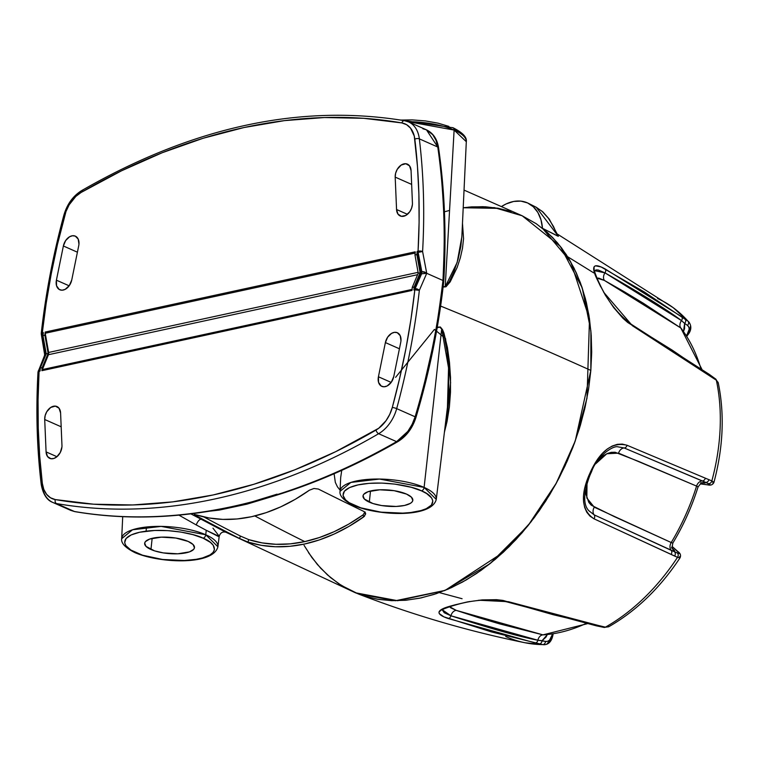 <?xml version="1.0" encoding="UTF-8"?>
<svg xmlns="http://www.w3.org/2000/svg" width="760" height="760" viewBox="0 0 760 760"><rect width="100%" height="100%" fill="white"/><g stroke="black" fill="none" stroke-linecap="round" stroke-linejoin="round"><path stroke-width="1.14" d="M190.817 513.855L201.343 519.336A5.139 2.156 -62.7 0 0 196.308 524.97L178.923 515.137M451.972 127.651A3.211 2.213 113.9 0 1 453.045 127.756A3.211 2.213 113.9 0 1 454.119 130.055L445.227 286.681L457.149 262.466L461.842 236.911M369.312 502.161A25.004 8.142 4.8 0 1 363.014 495.947A25.004 8.142 4.8 0 1 379.487 489.81A25.004 8.142 4.8 0 1 406.534 494.095L394.183 490.694L379.724 489.801L368.03 491.72L363.793 494.266L363.042 495.786L364.382 499.044L372.903 503.519L381.662 505.561L396.122 506.454L404.51 505.466L410.362 503.367L412.053 501.989L412.803 500.46L411.464 497.211L406.534 494.095A25.004 8.142 4.8 0 1 412.841 500.137A25.004 8.142 4.8 0 1 396.596 506.426A25.004 8.142 4.8 0 1 369.312 502.161L370.509 490.979L369.312 502.161M447.44 407.331L448.552 367.973L441.683 328.899L444.267 336.148L447.032 351.566L448.505 367.175L448.77 390.412L447.621 405.764L436.269 499.434C431.471 518.234 378.233 516.011 353.324 505.314A3.211 2.213 -66.1 0 0 354.369 505.4C344.28 501.818 333.602 490.456 358.026 484.899C383.268 479.693 414.077 486.685 421.477 490.856L426.664 493.572L431.604 497.952L432.829 500.897L431.423 505.086L426.274 508.678L420.964 510.578L410.704 512.525L402.705 513.133L380.95 512.145L360.848 507.841L349.182 502.683L345.486 499.786L343.016 495.358L344.423 491.169L349.572 487.578L358.026 484.899L369.056 483.351L381.7 483.084L394.896 484.11L411.35 487.322L421.477 490.856A3.211 2.213 -66.1 0 0 424.108 487.417L441.683 328.899L424.108 487.417L379.497 479.047L350.873 482.438L340.034 491.35A48.288 15.713 4.8 0 1 371.374 479.17A48.288 15.713 4.8 0 1 424.108 487.417A48.288 15.713 4.8 0 1 436.269 499.434L424.108 487.417A3.211 2.213 113.9 0 1 421.477 490.856C431.566 494.428 442.244 505.789 417.82 511.356C392.578 516.562 361.769 509.561 354.369 505.4A3.211 2.213 113.9 0 1 353.305 505.295A3.211 2.213 113.9 0 1 352.526 504.536M442.577 286.377L445.227 286.681L454.119 130.055L466.308 141.702A48.288 15.713 -175.2 0 0 454.119 130.055A48.288 15.713 -175.2 0 0 407.977 121.676L454.119 130.055A3.211 2.213 -66.1 0 0 453.045 127.756M445.227 286.681L449.312 281.666L453.995 271.558L458.109 259.131L460.798 246.705L461.871 236.274L466.308 141.702C467.048 137.227 462.622 132.572 453.017 127.746L399.855 119.918M341.734 470.373L340.68 477.555M441.683 328.899L439.413 327.037L436.962 327.969M63.374 245.983A10.621 7.315 113.9 0 1 75.344 236.141A10.621 7.315 113.9 0 1 78.954 244.141A10.621 7.315 113.9 0 1 78.727 245.727L71.763 279.927L69.322 285.589L65.113 289.389L62.026 290.206L59.242 289.484L56.553 285.798L56.411 280.183L63.374 245.983L65.635 240.578L69.559 236.778L72.504 235.743L75.259 236.103L78.195 239.086L78.954 244.141A10.621 7.315 113.9 0 1 78.727 245.727L71.763 279.927A10.621 7.315 113.9 0 1 59.793 289.769A10.621 7.315 113.9 0 1 56.411 280.183L69.16 285.817L56.411 280.183L63.374 245.983L77.406 252.197L63.374 245.983M61.959 445.379A10.621 7.315 113.9 0 1 61.93 446.927L60.278 452.504L56.715 456.902L53.798 458.489L50.92 458.717L47.509 456.513L46.084 451.896L44.707 419.51L45.163 415.577L46.749 411.758L50.701 407.455L55.318 406.115L59.023 408.196L60.591 412.993L61.959 445.379A10.621 7.315 113.9 0 1 61.93 446.927A10.621 7.315 113.9 0 1 49.723 458.356A10.621 7.315 113.9 0 1 46.084 451.896L56.953 456.712L46.084 451.896L44.707 419.51A10.621 7.315 113.9 0 1 48.668 409.184A10.621 7.315 113.9 0 1 56.953 406.534A10.621 7.315 113.9 0 1 60.591 412.993L61.959 445.379M385.387 342.57A10.621 7.315 113.9 0 1 397.356 332.728A10.621 7.315 113.9 0 1 400.966 340.727A10.621 7.315 113.9 0 1 400.738 342.323L393.775 376.513L391.334 382.175L387.125 385.976L384.028 386.792L381.254 386.07L378.565 382.384L378.423 376.77L385.387 342.57L387.647 337.165L391.571 333.365L394.516 332.329L397.271 332.69L400.206 335.683L400.966 340.727A10.621 7.315 113.9 0 1 400.738 342.323L393.775 376.513A10.621 7.315 113.9 0 1 381.795 386.356A10.621 7.315 113.9 0 1 378.423 376.77L391.172 382.413L378.423 376.77L385.387 342.57L399.418 348.783L385.387 342.57M412.433 202.986A10.621 7.315 113.9 0 1 412.404 204.535L411.549 208.297L409.735 211.784L405.755 215.46L401.394 216.325L397.983 214.111L396.558 209.504L395.19 177.118L395.637 173.185L397.224 169.357L401.175 165.062L405.792 163.723L409.507 165.803L411.065 170.601L412.433 202.986A10.621 7.315 113.9 0 1 412.404 204.535A10.621 7.315 113.9 0 1 400.197 215.964A10.621 7.315 113.9 0 1 396.558 209.504L407.426 214.31L396.558 209.504L395.19 177.118A10.621 7.315 113.9 0 1 399.142 166.791A10.621 7.315 113.9 0 1 407.426 164.141A10.621 7.315 113.9 0 1 411.065 170.601L412.433 202.986M214.424 510.321L232.57 506.663A3.211 2.08 -102.2 0 1 232.237 506.55C177.375 518.386 124.773 520.039 74.442 511.508A3.211 2.318 99.7 0 0 74.87 511.632A3.211 2.318 99.7 0 0 75.259 511.651A3.211 2.318 -80.3 0 1 74.87 511.632A3.211 2.318 -80.3 0 1 74.442 511.508C99.607 515.783 125.343 517.512 151.639 516.677C178.134 515.831 205 512.458 232.237 506.55C259.474 500.65 286.89 492.252 314.488 481.365C341.876 470.563 369.246 457.33 396.596 441.655L378.641 433.713A744.486 512.572 113.9 0 1 56.487 503.567L74.442 511.508L56.487 503.567A32.12 22.116 113.9 0 1 52.867 502.474A32.12 22.116 113.9 0 1 42.066 485.526A3.211 1.52 -6.9 0 1 41.258 484.652A3.211 1.52 -6.9 0 1 42.322 483.341L43.795 489.402L46.588 494.323L50.511 497.791L55.299 499.576L93.518 504.193L132.715 504.963L172.662 501.885L213.151 494.969L253.954 484.253L294.851 469.803L335.635 451.697L378.755 428.231L385.994 420.736L389.728 414.39L392.302 407.455L399.703 378.024L405.935 348.555L410.979 319.133L414.827 289.835L413.896 290.035L414.152 286.985L412.243 287.403L411.986 290.444L41.914 370.68L42.17 367.64L40.261 368.058L40.005 371.099L39.074 371.298L38.057 399.988L38.257 428.269L39.681 456.085L42.322 483.341A582.312 400.919 113.9 0 1 39.074 371.298A3.211 1.121 -176.8 0 0 38 372.058C35.815 410.856 36.907 448.39 41.258 484.661C43.12 494.37 46.987 500.308 52.867 502.474L70.956 510.473M150.955 549.508A25.004 8.142 4.8 0 1 144.656 543.295A25.004 8.142 4.8 0 1 161.13 537.158A25.004 8.142 4.8 0 1 188.176 541.433L175.826 538.042L161.367 537.149L149.673 539.058L145.435 541.614L144.685 543.134L146.024 546.392L154.546 550.857L163.305 552.9L177.764 553.793L189.458 551.883L193.695 549.328L194.446 547.808L193.107 544.549L188.176 541.433A25.004 8.142 4.8 0 1 194.484 547.475A25.004 8.142 4.8 0 1 178.239 553.774A25.004 8.142 4.8 0 1 150.955 549.508L152.152 538.327L150.955 549.508M254.837 515.954A3613.771 2342.158 77.8 0 0 304.741 541.605A201.219 138.538 -66.1 0 0 363.062 514.881L365.047 511.926L363.062 514.881L363.669 516.923A203.794 140.305 113.9 0 1 247.855 542.032L239.505 538.469A3616.336 2620.394 -69.6 0 1 195.928 515.584L194.237 514.444L196.004 514.795A199.861 137.607 -66.1 0 0 309.405 490.2L313.927 488.49L318.345 489.041A3616.336 1653.618 53.1 0 0 363.935 511.489L365.57 513.218L364.486 516.239L349.153 526.271L334.362 533.957L319.447 539.885L304.541 544.027L289.788 546.317L275.329 546.753L261.307 545.319L247.855 542.032L248.833 539.657A201.219 138.538 -66.1 0 0 304.741 541.605A3613.771 2342.158 -102.2 0 1 254.837 515.954M212.961 528.162L219.089 536.047L218.225 536.399L206.245 530.29L205.751 534.755A48.288 15.713 4.8 0 1 217.911 546.782L205.751 534.755A3.211 2.213 113.9 0 1 203.119 538.194C213.208 541.775 223.886 553.137 199.462 558.704C174.22 563.901 143.412 556.909 136.011 552.748A3.211 2.213 113.9 0 1 134.938 552.644A3.211 2.213 113.9 0 1 134.168 551.883M52.782 502.436A32.12 22.116 -66.1 0 0 56.487 503.567A744.486 512.572 -66.1 0 0 378.641 433.713A32.12 22.116 -66.1 0 0 396.682 408.633L415.122 416.793C421.268 396.53 426.987 373.749 432.278 348.441C435.727 333.184 439.289 310.536 442.966 280.497L426.73 273.315L419.339 290.358A585.523 403.132 113.9 0 1 396.682 408.633A32.12 22.116 113.9 0 1 378.641 433.713L396.596 441.655L407.806 431.414L412.101 424.431L415.122 416.793L396.682 408.633A3.211 0.503 -164.8 0 0 392.302 407.455A28.909 19.902 113.9 0 1 376.067 430.027A741.266 510.359 113.9 0 1 55.299 499.576A28.909 19.902 113.9 0 1 42.322 483.341A3.211 1.52 173.1 0 0 41.258 484.652M219.174 536.399L217.911 546.782C213.113 565.573 159.875 563.359 134.966 552.653A3.211 2.213 -66.1 0 0 136.011 552.748C125.922 549.167 115.245 537.804 139.669 532.237C164.91 527.031 195.719 534.033 203.119 538.194L210.349 542.346L213.246 545.29L214.434 549.679L213.066 552.425L210.026 554.914L202.607 557.925L196.032 559.35L184.347 560.481L162.593 559.483L142.49 555.189L130.825 550.021L125.884 545.651L124.659 542.697L126.065 538.508L131.214 534.917L139.669 532.237L154.784 530.461L167.741 530.632L180.851 532.067L192.993 534.669L203.119 538.194A3.211 2.213 -66.1 0 0 205.751 534.755L161.139 526.395L132.516 529.786L121.676 538.697A48.288 15.713 4.8 0 1 153.016 526.509A48.288 15.713 4.8 0 1 205.751 534.755L206.245 530.29L219.174 536.399C220.324 532.836 222.528 531.439 225.796 532.2L355.357 592.762L397.66 600.704L444.609 590.586L489.867 563.778L528.038 525.644L556.481 482.885L575.253 440.952L590.833 370.405A3616.336 1176.936 -175.2 0 0 440.629 306.071A3616.336 1176.936 4.8 0 1 590.833 370.405L590.89 330.942L582.179 287.802L560.281 246.297L522.196 215.783L494.323 207.641L463.21 207.755L498.873 208.382L485.488 206.786L471.684 206.872L463.21 207.755M449.559 210.416L444.438 211.802M462.479 223.298L463.552 238.688L462.507 248.168L460.332 257.82L457.121 267.52L450.205 281.837L445.997 286.776L443.118 287.08M269.904 497.23L246.943 504.156L219.317 510.083L208.791 511.29M437.256 327.18L440.363 327.009L442.491 329.612L443.916 332.994L447.44 347.605L449.502 362.539L450.509 377.445L450.49 392.226L449.388 406.894L447.06 421.448L444.419 432.212M340.575 490.76L337.44 486.837L335.331 482.41L334.106 473.746M196.308 524.97L206.245 530.29L196.308 524.97A5.139 2.156 117.3 0 1 201.343 519.336L225.691 532.152M226.623 532.532L225.796 531.297M468.683 207.119L483.341 206.682M497.562 208.145L511.195 211.498M522.111 215.745L536.208 223.696L547.352 232.427L557.431 242.81L566.352 254.742L574.038 268.109L580.403 282.777L585.399 298.613L588.962 315.457L591.061 333.155L591.688 351.528L590.833 370.405L588.496 389.604L584.706 408.937L579.49 428.222L572.917 447.269L565.031 465.899L555.911 483.92L545.661 501.172L534.365 517.494L522.139 532.712L509.086 546.687L495.349 559.284L481.061 570.389L466.345 579.88L451.354 587.679L436.221 593.702L421.106 597.901L406.144 600.229L391.495 600.656L377.273 599.193L363.641 595.84L355.214 592.705M350.712 590.644L338.627 583.642L327.484 574.911L317.404 564.528L308.474 552.606M45.087 355.319L44.602 353.903L46.084 353.001L45.533 353.124L42.38 333.868L41.278 334.096L41.258 333.25A3.211 0.969 6.3 0 1 42.322 332.671A582.312 400.919 113.9 0 1 64.847 215.042A28.909 19.902 113.9 0 1 81.082 192.47A741.266 510.359 113.9 0 1 401.85 122.92A28.909 19.902 113.9 0 1 414.827 139.166A582.312 400.919 113.9 0 1 418.066 251.199L419.092 222.518L418.893 194.227L417.468 166.421L414.266 136.011L410.562 128.174L406.638 124.707L401.85 122.92L363.631 118.303L324.434 117.534L284.487 120.621L243.998 127.528L203.195 138.244L162.288 152.693L121.514 170.8L81.082 192.47L75.81 196.431L69.151 204.829L65.978 211.527L57.446 244.473L51.214 273.942L46.17 303.373L42.322 332.671L43.244 332.462L42.978 335.644L44.897 335.226L45.163 332.053L415.235 251.816L414.969 254.99L416.879 254.581L417.145 251.398L418.066 251.199A3.211 1.121 3.2 0 1 422.598 251.512L418.133 252.405L421.809 271.538L420.622 271.795L417.202 252.605L418.133 252.405L421.809 271.538L424.46 271.928L426.73 273.315L421.619 273.809L415.074 288.762L414.152 288.971L420.432 274.065L421.619 273.809L415.074 288.762A3.211 1.729 24.2 0 1 419.339 290.358L426.73 273.315L442.966 280.497C444.372 249.973 444.619 227.316 443.697 212.524C442.605 187.786 440.629 165.956 437.769 147.022L419.339 138.861A585.523 403.132 113.9 0 1 422.598 251.512L426.73 273.315L422.598 251.512A585.523 403.132 -66.1 0 0 419.339 138.861L437.769 147.022L435.964 140.21L432.725 134.681L426.531 129.875L408.538 121.913A32.12 22.116 113.9 0 1 419.339 138.861A32.12 22.116 -66.1 0 0 408.623 121.951M38.209 371.079A3.211 1.862 21.4 0 1 39.33 370.234L40.09 370.072L39.33 370.234L45.6 355.328L44.47 355.784M41.449 334.096L42.38 333.868A3.211 2.08 -102.2 0 1 42.322 332.671A3.211 2.08 77.8 0 0 42.38 333.868L45.533 353.124L45.343 355.385A3.211 2.08 77.8 0 0 45.533 353.124L44.602 354.331L41.278 334.096M408.376 430.749L412.252 424.469L414.979 417.601A3.211 0.58 16.6 0 0 415.938 417.468A3.211 0.58 -163.4 0 0 415.122 416.793A3.211 0.58 16.6 0 1 415.938 417.468C412.481 428.308 406.419 436.382 397.746 441.702A3.211 1.662 -119.8 0 1 396.596 441.655A3.211 1.662 60.2 0 0 397.755 441.693C348.783 469.737 299.62 490.058 250.249 502.645L252.301 502.113M424.317 383.61L432.07 349.581M404.12 120.688A744.486 512.572 113.9 0 1 404.918 120.821A32.12 22.116 113.9 0 1 408.538 121.913L404.529 120.707A3.211 2.299 -80.2 0 1 404.918 120.821A3.211 2.299 99.8 0 0 404.5 120.697A3.211 2.299 99.8 0 0 401.85 122.92A3.211 2.299 -80.2 0 1 404.5 120.697C300.115 103.597 192.47 126.91 81.596 190.636C72.989 196.013 67.079 204.184 63.878 215.146A3.211 0.503 15.2 0 1 64.847 215.042A3.211 0.503 -164.8 0 0 63.878 215.146C53.171 254.628 45.628 293.997 41.258 333.25M196.004 514.795L209.18 517.997L222.908 519.394L237.063 518.966L251.512 516.714L266.104 512.667L280.716 506.863L295.194 499.348L309.405 490.2L313.927 488.49L318.345 489.041A3616.336 1653.618 -126.9 0 0 363.935 511.489L365.655 513.959L363.669 516.923L363.062 514.881L348.745 524.106L334.162 531.667L319.447 537.519L304.741 541.605L290.197 543.865L275.937 544.293L262.105 542.887L248.833 539.657L247.855 542.032L239.505 538.469A3616.336 2620.394 -69.6 0 1 195.928 515.584L196.222 514.862L195.928 515.584L194.284 514.396M203.813 516.923A3613.771 2618.532 110.4 0 0 240.473 536.094L248.833 539.657L240.473 536.094L239.505 538.469L240.473 536.094A3613.771 2618.532 110.4 0 1 203.813 516.923M365.247 512.553L365.655 513.959M422.873 128.763L426.445 129.836L437.769 147.022A3.211 1.444 -8.2 0 1 438.567 147.81A3.211 1.444 -8.2 0 1 438.026 148.78M426.531 129.875C433.219 133.143 437.228 139.118 438.567 147.801A3.211 1.444 171.8 0 0 437.769 147.022C443.935 189.857 445.664 234.355 442.966 280.497L443.773 281.314L442.966 280.497C437.998 325.66 428.716 371.089 415.122 416.793C411.521 427.975 405.346 436.259 396.596 441.655C341.905 472.967 287.109 494.589 232.237 506.55A3.211 2.08 77.8 0 0 232.57 506.663L250.41 502.597M217.939 509.713L220.723 509.181M245.252 503.861L250.154 502.664M277.058 494.171L239.314 505.733L208.781 511.29M411.654 184.405L395.19 177.118L411.654 184.405M61.18 426.797L44.707 419.51L61.18 426.797M459.211 131.812L454.736 128.991M448.884 126.398L437.978 123.148L425.391 120.916L412.205 119.89L400.776 120.07M395.608 377.321L434.425 329.412L445.55 338.599L450.623 382.603L446.082 425.894M201.343 519.336L225.178 531.895M412.072 289.883L411.986 290.444L41.914 370.68A3.211 2.08 77.8 0 1 42.17 369.616L412.072 289.417L42.17 369.616L48.45 354.711L417.582 274.683L48.45 354.711L48.64 352.45L45.22 333.25L415.131 253.052L45.22 333.25L45.163 332.053L44.897 335.226L48.146 353.409L42.17 367.64L41.914 370.68L48.45 354.711A3.211 2.08 77.8 0 0 48.64 352.45L45.22 333.25A3.211 2.08 77.8 0 1 45.163 332.053L415.235 251.816L415.226 252.405M418.066 272.346L48.64 352.45L418.066 272.346M43.234 333.06L42.978 335.644L46.236 353.818L40.261 368.058L40.09 370.538M42.17 367.64L40.261 368.058L46.236 353.818L48.146 353.409L42.17 367.64M48.146 353.409L46.236 353.818L42.978 335.644L44.897 335.226L48.146 353.409M414.152 288.971L414.152 286.985L420.128 272.755L416.879 254.581L417.145 251.398L420.679 273.001L414.152 288.971A3.211 2.08 77.8 0 0 413.896 290.035L414.827 289.835A582.312 400.919 113.9 0 1 392.302 407.455A3.211 0.503 15.2 0 1 396.682 408.633A585.523 403.132 -66.1 0 0 419.339 290.358A3.211 0.969 -173.7 0 0 414.827 289.835A3.211 2.08 -102.2 0 1 415.074 288.762L414.152 288.971M412.233 289.38A3.211 2.08 -102.2 0 0 411.986 290.444L412.243 287.403L418.219 273.173L414.969 254.99L415.235 251.816A3.211 2.08 -102.2 0 0 415.292 253.013M414.969 254.99L418.219 273.173L420.128 272.755L416.879 254.581L414.969 254.99M418.219 273.173L412.243 287.403L414.152 286.985L420.128 272.755L418.219 273.173M81.586 190.646A3.211 1.691 59.8 0 0 81.082 192.47A3.211 1.691 -120.2 0 1 81.586 190.646A3.211 1.691 -120.2 0 1 82.764 190.665M38.541 370.623L39.33 370.234A3.211 2.08 77.8 0 0 39.074 371.298A3.211 2.08 -102.2 0 1 39.33 370.234L45.343 355.385L44.441 355.718L38 372.058M414.827 139.166A3.211 1.52 -6.9 0 1 419.339 138.861A3.211 1.52 173.1 0 0 414.827 139.166M56.487 503.567A3.211 2.299 -80.2 0 1 55.299 499.576A3.211 2.299 99.8 0 0 56.487 503.567M378.641 433.713A3.211 1.691 -120.2 0 1 376.067 430.027A3.211 1.691 59.8 0 0 378.641 433.713M43.311 333.668A3.211 2.08 -102.2 0 1 43.244 332.462L41.572 332.899L41.439 333.63M38.009 372.02L40.005 371.099A3.211 2.08 -102.2 0 1 40.251 370.034M417.202 252.605L418.133 252.405A3.211 2.08 -102.2 0 1 418.066 251.199L417.145 251.398A3.211 2.08 77.8 0 0 417.202 252.605M418.066 251.199A3.211 2.08 77.8 0 0 418.133 252.405L422.598 251.512L418.066 251.199M420.432 274.065A3.211 2.08 77.8 0 0 420.622 271.795L421.809 271.538A3.211 2.08 -102.2 0 1 421.619 273.809L420.432 274.065M421.619 273.809L421.809 271.538L426.73 273.315L421.619 273.809M415.074 288.762A3.211 2.08 77.8 0 0 414.827 289.835L419.339 290.358L417.316 289.056L415.074 288.762M526.139 642.979A185.278 127.566 -66.1 0 0 542.802 644.613L491.539 631.94L443.906 616.854L439.233 613.558L439.023 611.942L442.899 608.769L451.924 605.692A204.459 140.771 -66.1 0 0 454.908 604.856L467.628 601.872L482.21 599.896L496.508 599.678L502.901 600.4L553.261 614.726L605.406 627.152A185.278 127.566 -66.1 0 0 677.511 557.327L594.016 518.814L589.95 516.097L586.786 512.25L584.658 507.423L583.566 501.742L583.538 495.444L584.525 488.689L589.171 474.829A204.459 140.771 -66.1 0 0 590.814 471.181L598.082 458.498L602.471 453.264L607.25 449.017L612.256 446.006L617.3 444.344L622.297 444.087L627.057 445.265L711.844 480.909A185.278 127.566 -66.1 0 0 716.347 380.209L672.144 350.084L627.741 322.506L622.934 318.26L613.586 307.467L605.397 295.25L599.203 283.66A204.459 140.771 -66.1 0 0 597.854 280.849L594.225 271.956L594.073 266.788L595.46 265.791L601.093 266.95L644.271 291.963L688.066 321.252A185.278 127.566 -66.1 0 0 674.206 308.417M557.46 235.534L558.039 235.98M528.285 203.272A44.327 30.524 113.9 0 1 542.478 228.304L540.987 219.811L537.89 212.524L533.349 206.805L527.592 202.939L520.913 201.125L513.656 201.457L506.179 203.917L501.628 206.445A44.327 30.524 113.9 0 1 528.285 203.272L536.275 207.28L558.343 236.284L542.478 228.304L570.722 261.887L589.503 318.981L586.976 398.259L574.931 441.845L555.855 484.034L531.154 521.711L502.978 552.539L445.123 590.378L395.485 600.732L358.349 593.968L341.335 585.418L330.562 577.581L320.701 568.233L311.847 557.469L304.076 545.385M700.843 368.486A179.066 123.282 -66.1 0 0 680.817 327.988L643.425 303.306L624.121 291.65L604.428 280.449L598.87 278.151L596.913 278.103L604.428 280.449A6.422 4.674 118.8 0 1 604.979 272.859C640.994 293.483 666.491 309.396 681.482 320.577A6.422 4.74 -55 0 0 680.817 327.988A179.066 123.282 113.9 0 1 700.843 368.486M701.698 484.034A3.211 2.28 97.4 0 0 702.088 484.139A3.211 2.28 -82.6 0 1 701.698 484.034L707.408 484.776L701.698 484.034M700.255 483.882L707.788 484.87A3.211 2.28 -82.6 0 1 707.408 484.776A3.211 2.28 97.4 0 0 707.817 484.88C710.723 485.602 712.766 484.785 713.925 482.429L711.844 480.909A3.211 2.555 113.6 0 1 708.481 483.626C710.837 484.728 710.476 485.108 707.408 484.776L710.001 484.548L705.584 482.353L705.042 483.075L701.47 482.894A6.422 4.569 -82.6 0 0 700.711 482.704L702.734 482.866C702.135 482.163 700.568 483.541 698.031 487.017C691.885 506.683 683.515 525.331 672.894 542.953C672.001 546.981 671.982 549.005 672.847 549.053L671.45 547.665M697.765 486.666L696.578 486.096A179.066 123.282 113.9 0 1 671.222 542.535L594.282 507.195A6.422 4.779 -64.6 0 0 594.158 514.852A6.422 4.779 115.4 0 1 594.282 507.195L586.834 498.009L587.024 482.875L585.95 490.086L586.14 494.741L588.829 502.398L591.242 505.191L614.061 516.496L671.222 542.535A179.066 123.282 -66.1 0 0 696.578 486.096L638.78 461.481L615.058 452.238L611.334 452.323L607.553 453.406L603.792 455.477L600.191 458.432L595.612 463.875L606.784 453.758L618.564 453.14A6.422 4.779 112.2 0 1 624.197 447.982L704.852 482.001L705.584 482.353L701.47 482.894M671.45 542.649L671.222 542.535A6.422 5.082 -66 0 0 671.203 550.335A6.422 5.082 114 0 1 671.222 542.535L672.448 543.01M672.02 546.373L673.559 547.713A3.211 2.271 131.7 0 0 673.208 547.475L672.02 546.44L673.208 547.475A3.211 2.271 -48.3 0 1 673.588 547.732M603.563 292.096L632.406 325.736L716.347 380.209A3.211 2.365 -54.3 0 0 715.568 378.936A3.211 2.365 125.7 0 1 716.347 380.209A185.278 127.566 113.9 0 1 711.844 480.909L627.057 445.265C612.75 441.731 600.666 450.366 590.814 471.181A204.459 140.771 113.9 0 1 589.171 474.829C580.165 496.005 581.78 510.672 594.016 518.814L674.605 556.044A3.211 2.546 -66.1 0 0 674.414 551.722L674.633 550.772L672.163 548.15L674.414 551.722L678.091 553.318L679.098 553.014L673.208 547.475L677.521 551.313A3.211 2.271 -48.3 0 1 677.872 551.551L673.559 547.713M449.435 606.528L450.756 607.829L456.219 610.365L477.784 617.395L499.434 623.827L542.953 634.866A179.066 123.282 -66.1 0 0 586.017 623.494A179.066 123.282 113.9 0 1 542.953 634.866L544.815 634.79M552.235 634.125L551.997 635.274A3.211 0.703 11.6 0 1 552.758 635.92A3.211 0.703 -168.4 0 0 551.997 635.274L552.235 634.125M462.08 598.718L439.356 592.61M687.23 334.267L686.365 335.426L687.23 334.267A3.211 0.741 36.8 0 0 688.218 334.381A3.211 0.741 -143.2 0 1 687.23 334.267L689.206 329.213L688.797 327.019L687.496 325.423C689.852 327.531 689.757 330.486 687.23 334.267M682.005 329.403L680.817 327.988L604.428 280.449A6.422 4.674 -61.2 0 1 604.979 272.859L681.482 320.577L684.627 323.38L684.57 328.652L683.468 331.522M594.69 270.835L596.02 269.942L598.215 270.019L604.979 272.859A3.211 2.337 -61 0 0 605.197 268.983A3.211 2.337 119 0 1 604.979 272.859L594.776 270.702M718.019 382.147L718.323 383.277L716.347 380.209L718.257 382.888C724.688 414.162 723.244 447.345 713.925 482.429M696.901 486.219L696.578 486.096A6.422 5.082 113.5 0 1 702.382 480.938A6.422 5.082 -66.5 0 0 696.578 486.096L618.564 453.14A6.422 4.779 -67.8 0 1 624.197 447.982L708.481 483.626A3.211 2.555 -66.4 0 0 711.844 480.909L713.896 482.239L712.756 482.78M677.901 551.57A3.211 2.271 131.7 0 0 677.521 551.313C679.792 553.422 679.725 553.983 677.312 553.005L594.158 514.852L588.839 510.729C582.986 504.564 583.366 492.708 589.978 475.161L589.399 474.867A201.609 138.805 -66.1 0 0 591.014 471.276L594.054 465.262M617.88 446.823L624.197 447.982A3.211 2.394 -67.7 0 0 627.057 445.265A3.211 2.394 112.3 0 1 624.197 447.982L617.861 446.823C612.817 445.379 596.714 456.532 591.612 471.542L591.584 471.533M588.829 510.711L594.158 514.852A3.211 2.394 115.4 0 1 594.016 518.814A3.211 2.394 -64.6 0 0 594.158 514.852L671.203 550.335A3.211 2.546 114 0 1 671.118 554.363A3.211 2.546 -66 0 0 671.203 550.335L674.414 551.722A3.211 2.546 113.9 0 1 674.605 556.044L677.511 557.327A3.211 2.555 -66.1 0 0 677.312 553.005A3.211 2.555 113.9 0 1 677.511 557.327L680.058 557.802C681.121 555.322 680.39 553.242 677.872 551.551M608.656 626.781L605.406 627.152A3.211 2.365 102 0 1 603.981 627.408A3.211 2.365 -78 0 0 605.406 627.152L609.035 626.544M449.54 606.679L456.219 610.365A6.422 4.665 -71.2 0 0 450.927 615.79L444.239 612.731L442.349 609.957C441.883 609.586 445.36 608.19 452.789 605.748L455.8 604.903A3.211 2.014 -106.2 0 1 454.908 604.856A3.211 2.014 73.8 0 0 455.81 604.903C473.717 599.649 490.77 598.652 506.958 601.901A3.211 2.261 -72.6 0 0 508.431 601.702A3.211 2.261 107.4 0 1 506.948 601.901L596.211 625.793A3.211 2.356 -77.6 0 0 597.616 625.537A3.211 2.356 102.4 0 1 596.201 625.793L604.01 627.418L608.656 626.791C636.244 611.011 660.041 588.021 680.058 557.802M547.285 634.695L542.079 640.689L537.88 640.243C519.46 636.69 490.475 628.539 450.927 615.79A6.422 4.665 108.8 0 1 456.219 610.365L542.953 634.866A6.422 4.731 -77.3 0 0 537.88 640.243A6.422 4.731 102.7 0 1 542.953 634.866L587.147 623.751M547.428 634.343L546.003 637.098L542.079 640.689L545.528 641.431L547.608 641.326L549.528 640.148L551.997 635.274C550.848 639.702 548.692 641.753 545.528 641.431A3.211 2.365 102 0 1 542.802 644.613L543.885 644.727L542.802 644.613A3.211 2.365 -78 0 0 545.528 641.431L537.88 640.243L450.927 615.79L442.415 609.881M686.859 336.195L688.218 334.381C691.4 330.173 691.657 326.069 688.968 322.059L688.066 321.252A3.211 2.375 125.6 0 1 687.496 325.423L684.627 323.38L683.553 331.351M701.832 369.17L680.817 327.988A6.422 4.74 125 0 1 681.482 320.577A3.211 2.375 -54.9 0 0 681.739 316.787L605.197 268.983C592.895 262.19 590.453 266.142 597.854 280.849A3.211 2.023 -26.3 0 1 598.49 281.495A3.211 2.023 153.7 0 0 597.854 280.849A204.459 140.771 113.9 0 1 599.203 283.66A3.211 1.995 -25 0 1 599.849 284.326A3.211 1.995 155 0 0 599.203 283.66L600.732 286.815M632.406 325.736A3.211 2.261 -59.7 0 0 631.55 324.463A3.211 2.261 120.3 0 1 632.406 325.736M709.925 375.554A3.211 2.365 -54.8 0 0 709.146 374.281A3.211 2.365 125.2 0 1 709.925 375.554M713.469 378.147A3.211 2.365 -54.5 0 0 712.681 376.874A3.211 2.365 125.5 0 1 713.469 378.147M707.702 373.986A3.211 2.365 125.2 0 1 709.146 374.281M708.928 479.645A3.211 2.546 113.6 0 1 705.584 482.353A3.211 2.546 -66.4 0 0 708.928 479.645M705.327 478.202A3.211 2.546 113.5 0 1 702.382 480.938A3.211 2.546 -66.5 0 0 705.327 478.202M590.814 471.181L591.612 471.542L590.814 471.181M679.573 556.633L679.896 557.916L677.511 557.327A185.278 127.566 113.9 0 1 605.406 627.152L601.939 626.411A3.211 2.365 102.2 0 1 600.514 626.667A3.211 2.365 -77.8 0 0 601.939 626.411L508.431 601.702L478.733 600.229M469.575 601.521L454.908 604.856A204.459 140.771 113.9 0 1 451.924 605.692A3.211 2.042 75.1 0 0 452.808 605.739A3.211 2.042 -104.9 0 1 451.924 605.692C436.088 609.757 434.834 614.023 448.172 618.507A3.211 2.337 -71.3 0 0 450.927 615.79A3.211 2.337 108.7 0 1 448.172 618.507L535.221 642.941A3.211 2.365 -77.4 0 0 537.88 640.243A3.211 2.365 102.6 0 1 535.221 642.941L539.353 643.872A3.211 2.365 -77.7 0 0 542.079 640.689A3.211 2.365 102.3 0 1 539.353 643.872L542.802 644.613A185.278 127.566 113.9 0 1 524.951 642.741A185.278 127.566 113.9 0 1 505.714 636.5M550.42 639.986L547.038 643.825M567.635 256.728L593.721 272.868M657.561 298.49A185.278 127.566 113.9 0 1 673.142 307.629A185.278 127.566 113.9 0 1 688.066 321.252L685.207 319.209A3.211 2.375 125.4 0 1 684.627 323.38L687.496 325.423A3.211 2.375 -54.4 0 0 688.066 321.252M690.441 326.467L689.719 329.925M681.739 316.787A3.211 2.375 125.1 0 1 681.482 320.577L684.627 323.38A3.211 2.375 -54.6 0 0 685.207 319.209L681.739 316.787M355.272 592.724L365.284 596.362L378.242 599.355L391.713 600.666L405.574 600.276L419.71 598.196L433.998 594.434L448.315 589.038L462.545 582.036L476.548 573.496L490.219 563.492L503.443 552.111L516.087 539.457L528.058 525.625L539.239 510.748L549.556 494.94L558.894 478.353L567.188 461.12L574.37 443.394L580.364 425.324L585.133 407.065L588.63 388.778L590.814 370.623L591.679 352.744L591.223 335.312L589.428 318.469L586.331 302.356L581.951 287.118L576.317 272.887L569.496 259.777L561.535 247.912L552.501 237.386L542.478 228.304L557.697 236.075L553.508 226.518L548.245 218.082L542.127 211.327L535.582 206.948M340.68 477.498L340.034 491.35C339.292 495.833 343.729 500.488 353.324 505.314M217.749 509.742L217.854 509.732C168.264 518.767 120.593 519.394 74.841 511.632L70.87 510.435M146.547 527.003L146.062 531.164M522.196 215.783L464.037 190.095M122.711 516.667L121.676 538.697C120.935 543.172 125.371 547.827 134.966 552.653M438.567 147.801C444.742 190.655 446.481 235.153 443.773 281.276C438.815 326.43 429.533 371.82 415.938 417.468M44.441 355.718L44.602 354.331M688.968 322.059L673.227 307.695L557.517 234.156M358.349 593.968C412.917 615.011 468.454 631.275 524.951 642.741L543.885 644.727C548.387 644.67 551.342 641.734 552.758 635.92L553.147 633.992M594.7 270.816L594.785 270.636C595.574 271.947 592.363 267.349 598.481 281.476L599.839 284.306C607.753 301.312 618.327 314.697 631.55 324.463L709.156 374.291L715.578 378.955L718.257 382.888M589.978 475.161L591.612 471.542M536.275 207.28L542.906 211.945L549.281 219.146L558.362 236.303"/></g></svg>
